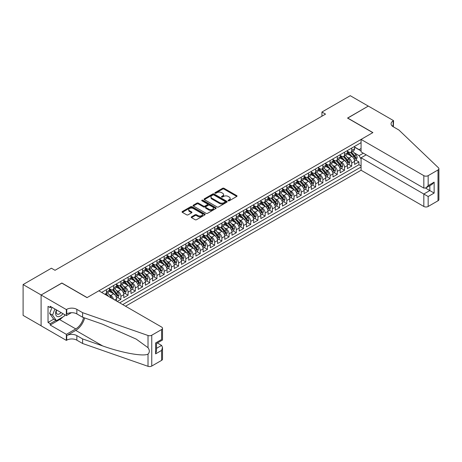 <?xml version="1.0" encoding="UTF-8"?>
<svg xmlns="http://www.w3.org/2000/svg" width="462" height="462" viewBox="0 0 462 462"><rect width="100%" height="100%" fill="white"/><g stroke="black" fill="none" stroke-linecap="round" stroke-linejoin="round"><path stroke-width="0.69" d="M228.245 200.803A0.699 0.404 0 0 0 229.239 200.803L236.758 196.454A0.999 0.578 0 0 0 237.052 196.05A0.999 0.578 0 0 0 236.758 195.64L224.012 188.282A0.999 0.578 0 0 0 222.597 188.282L215.073 192.625A0.699 0.404 0 0 0 214.87 192.908A0.699 0.404 0 0 0 215.073 193.197A0.699 0.404 0 0 0 216.066 193.197L217.042 192.631A3.205 1.848 0 0 1 221.569 192.631L222.632 193.249A3.205 1.848 0 0 1 223.573 194.554A3.205 1.848 0 0 1 222.632 195.865L221.662 196.425A0.699 0.404 0 0 0 221.454 196.714A0.699 0.404 0 0 0 221.662 196.997A0.699 0.404 0 0 0 222.649 196.997L223.625 196.437A3.205 1.848 0 0 1 228.159 196.437L229.221 197.049A3.205 1.848 0 0 1 230.157 198.36A3.205 1.848 0 0 1 229.221 199.665L228.245 200.225A0.699 0.404 0 0 0 228.037 200.514A0.699 0.404 0 0 0 228.245 200.803L228.245 200.225M191.516 216.817A0.999 0.578 0 0 0 191.222 217.221A0.999 0.578 0 0 0 191.516 217.631L195.091 219.698A0.999 0.578 0 0 0 196.506 219.698L204.862 214.87A0.999 0.578 0 0 0 205.157 214.466A0.999 0.578 0 0 0 204.862 214.056L192.117 206.699A0.999 0.578 0 0 0 190.702 206.699L182.346 211.521A0.999 0.578 0 0 0 182.051 211.931A0.999 0.578 0 0 0 182.346 212.341L186.665 214.83A0.999 0.578 0 0 0 188.08 214.83L191.655 212.768A0.999 0.578 0 0 0 191.949 212.358A0.999 0.578 0 0 0 191.655 211.948L189.512 210.712A2.68 1.548 0 0 1 188.727 209.621A2.68 1.548 0 0 1 190.384 208.189A2.68 1.548 0 0 1 193.301 208.524L201.692 213.369A2.68 1.548 0 0 1 202.477 214.466A2.68 1.548 0 0 1 200.826 215.893A2.68 1.548 0 0 1 197.903 215.558L196.506 214.749A0.999 0.578 0 0 0 195.091 214.749L191.516 216.817L191.516 217.631L195.091 215.581L195.091 214.749M61.873 283.125L41.135 294.975L23.1 284.563L23.1 315.384L41.101 325.774M61.873 283.004L87.122 297.58L372.788 132.652L347.539 118.076L368.283 106.098L350.248 95.686L321.933 112.035L321.933 116.199M23.1 284.563L51.415 268.214L55.018 270.299L325.543 114.114L321.933 112.035M217.111 206.982A0.999 0.578 0 0 0 218.526 206.982L226.882 202.16A0.999 0.578 0 0 0 227.177 201.75A0.999 0.578 0 0 0 226.882 201.34L214.137 193.982A0.999 0.578 0 0 0 212.722 193.982L204.366 198.804A0.999 0.578 0 0 0 204.071 199.214A0.999 0.578 0 0 0 204.366 199.624L217.111 206.982M202.2 200.953A0.699 0.404 0 0 1 202.916 201.051L202.916 200.219L215.87 207.698A0.999 0.578 0 0 1 216.164 208.108A0.999 0.578 0 0 1 215.87 208.518L207.519 213.34A0.999 0.578 0 0 1 206.098 213.34L193.353 205.983L193.353 205.163A0.999 0.578 0 0 0 193.064 205.573A0.999 0.578 0 0 0 193.353 205.983M193.353 205.163L196.933 203.101A0.999 0.578 0 0 1 198.348 203.101L203.517 206.081A0.999 0.578 0 0 0 204.932 206.081L207.305 204.712A0.999 0.578 0 0 0 207.6 204.308A0.999 0.578 0 0 0 207.305 203.898L201.923 200.791A0.699 0.404 0 0 1 201.715 200.502A0.699 0.404 0 0 1 202.148 200.127A0.699 0.404 0 0 1 202.916 200.219M117.279 301.455L120.882 299.37L117.602 297.476M116.187 290.286L118.001 291.331A4.083 2.356 60 0 1 120.882 296.333L123.77 294.664L123.77 297.707L128.095 295.206L124.815 293.312M123.4 286.122L125.214 287.168A4.083 2.356 60 0 1 128.095 292.163L130.983 290.5L130.983 293.537L135.314 291.043L132.028 289.143M130.613 281.959L132.427 283.004A4.083 2.356 60 0 1 135.314 287.999L138.196 286.336L138.196 289.374L142.527 286.873L139.241 284.979M137.826 277.789L139.639 278.84A4.083 2.356 60 0 1 142.527 283.835L145.409 282.172L145.409 285.21L149.74 282.709L146.454 280.815M145.045 273.625L146.852 274.671A4.083 2.356 60 0 1 149.74 279.672L152.622 278.003L152.622 281.046L156.953 278.546L153.673 276.651M152.258 269.462L154.065 270.507A4.083 2.356 60 0 1 156.953 275.508L159.84 273.839L159.84 276.882L164.166 274.382L160.886 272.488M159.471 265.298L161.278 266.343A4.083 2.356 60 0 1 164.166 271.338L167.053 269.675L167.053 272.713L171.379 270.218L168.099 268.324M166.684 261.134L168.497 262.179A4.083 2.356 60 0 1 171.379 267.175L174.266 265.511L174.266 268.549L178.592 266.054L175.312 264.154M173.897 256.97L175.71 258.015A4.083 2.356 60 0 1 178.592 263.011L181.479 261.348L181.479 264.385L185.811 261.885L182.525 259.99M181.11 252.801L182.923 253.846A4.083 2.356 60 0 1 185.811 258.847L188.692 257.178L188.692 260.221L193.024 257.721L189.738 255.827M188.323 248.637L190.136 249.682A4.083 2.356 60 0 1 193.024 254.683L195.905 253.014L195.905 256.058L200.237 253.557L196.951 251.663M195.542 244.473L197.349 245.518A4.083 2.356 60 0 1 200.237 250.514L203.118 248.851L203.118 251.888L207.45 249.393L204.169 247.499M202.754 240.309L204.562 241.355A4.083 2.356 60 0 1 207.45 246.35L210.337 244.687L210.337 247.724L214.663 245.23L211.382 243.33M209.967 236.146L211.775 237.191A4.083 2.356 60 0 1 214.663 242.186L217.55 240.523L217.55 243.561L221.875 241.06L218.595 239.166M217.18 231.976L218.994 233.021A4.083 2.356 60 0 1 221.875 238.022L224.763 236.353L224.763 239.397L229.088 236.896L225.808 235.002M224.393 227.812L226.207 228.857A4.083 2.356 60 0 1 229.088 233.859L231.976 232.19L231.976 235.233L236.307 232.733L233.021 230.838M231.606 223.648L233.42 224.694A4.083 2.356 60 0 1 236.307 229.695L239.189 228.026L239.189 231.069L243.52 228.569L240.234 226.675M238.819 219.485L240.633 220.53A4.083 2.356 60 0 1 243.52 225.525L246.402 223.862L246.402 226.9L250.733 224.405L247.453 222.505M246.038 215.321L247.846 216.366A4.083 2.356 60 0 1 250.733 221.362L253.621 219.698L253.621 222.736L257.946 220.235L254.666 218.341M253.251 211.151L255.059 212.202A4.083 2.356 60 0 1 257.946 217.198L260.834 215.529L260.834 218.572L265.159 216.072L261.879 214.177M260.464 206.988L262.277 208.033A4.083 2.356 60 0 1 265.159 213.034L268.047 211.365L268.047 214.408L272.372 211.908L269.092 210.014M267.677 202.824L269.49 203.869A4.083 2.356 60 0 1 272.372 208.87L275.26 207.201L275.26 210.245L279.585 207.744L276.305 205.85M274.89 198.66L276.703 199.705A4.083 2.356 60 0 1 279.585 204.701L282.473 203.037L282.473 206.075L286.804 203.58L283.518 201.686M282.103 194.496L283.916 195.542A4.083 2.356 60 0 1 286.804 200.537L289.686 198.874L289.686 201.911L294.017 199.411L290.731 197.517M289.316 190.327L291.129 191.378A4.083 2.356 60 0 1 294.017 196.373L296.899 194.71L296.899 197.748L301.23 195.247L297.95 193.353M296.535 186.163L298.342 187.208A4.083 2.356 60 0 1 301.23 192.209L304.117 190.54L304.117 193.584L308.443 191.083L305.163 189.189M303.748 181.999L305.555 183.044A4.083 2.356 60 0 1 308.443 188.046L311.33 186.377L311.33 189.42L315.656 186.919L312.376 185.025M310.961 177.835L312.774 178.881A4.083 2.356 60 0 1 315.656 183.876L318.543 182.213L318.543 185.25L322.869 182.756L319.589 180.861M318.174 173.672L319.987 174.717A4.083 2.356 60 0 1 322.869 179.712L325.756 178.049L325.756 181.087L330.087 178.592L326.801 176.692M325.387 169.508L327.2 170.553A4.083 2.356 60 0 1 330.087 175.548L332.969 173.885L332.969 176.923L337.3 174.422L334.014 172.528M332.6 165.338L334.413 166.384A4.083 2.356 60 0 1 337.3 171.385L340.182 169.716L340.182 172.759L344.513 170.259L341.227 168.364M339.818 161.174L341.626 162.22A4.083 2.356 60 0 1 344.513 167.221L347.395 165.552L347.395 168.595L351.726 166.095L351.726 163.051A4.083 2.356 -120 0 0 348.839 158.056L347.031 157.011M348.446 164.201L351.726 166.095M116.557 301.033L116.557 298.827A4.083 2.356 -120 0 0 113.669 293.832L109.211 291.256M113.502 299.272A4.083 2.356 60 0 0 110.782 295.495L108.974 294.45M123.77 294.664A4.083 2.356 -120 0 0 120.882 289.668L116.424 287.093M130.983 290.5A4.083 2.356 -120 0 0 128.095 285.499L123.637 282.923M138.196 286.336A4.083 2.356 -120 0 0 135.314 281.335L130.85 278.759M145.409 282.172A4.083 2.356 -120 0 0 142.527 277.171L138.063 274.595M152.622 278.003A4.083 2.356 -120 0 0 149.74 273.007L145.276 270.432M159.84 273.839A4.083 2.356 -120 0 0 156.953 268.844L152.489 266.268M167.053 269.675A4.083 2.356 -120 0 0 164.166 264.674L159.708 262.098M174.266 265.511A4.083 2.356 -120 0 0 171.379 260.51L166.921 257.935M181.479 261.348A4.083 2.356 -120 0 0 178.592 256.346L174.134 253.771M188.692 257.178A4.083 2.356 -120 0 0 185.811 252.183L181.347 249.607M195.905 253.014A4.083 2.356 -120 0 0 193.024 248.019L188.56 245.443M203.118 248.851A4.083 2.356 -120 0 0 200.237 243.855L195.773 241.28M210.337 244.687A4.083 2.356 -120 0 0 207.45 239.686L202.985 237.11M217.55 240.523A4.083 2.356 -120 0 0 214.663 235.522L210.204 232.946M224.763 236.353A4.083 2.356 -120 0 0 221.875 231.358L217.417 228.782M231.976 232.19A4.083 2.356 -120 0 0 229.088 227.194L224.63 224.619M239.189 228.026A4.083 2.356 -120 0 0 236.307 223.03L231.843 220.455M246.402 223.862A4.083 2.356 -120 0 0 243.52 218.861L239.056 216.285M253.621 219.698A4.083 2.356 -120 0 0 250.733 214.697L246.269 212.122M260.834 215.529A4.083 2.356 -120 0 0 257.946 210.533L253.488 207.958M268.047 211.365A4.083 2.356 -120 0 0 265.159 206.37L260.701 203.794M275.26 207.201A4.083 2.356 -120 0 0 272.372 202.206L267.914 199.63M282.473 203.037A4.083 2.356 -120 0 0 279.585 198.036L275.127 195.461M289.686 198.874A4.083 2.356 -120 0 0 286.804 193.873L282.34 191.297M296.899 194.71A4.083 2.356 -120 0 0 294.017 189.709L289.553 187.133M304.117 190.54A4.083 2.356 -120 0 0 301.23 185.545L296.766 182.969M311.33 186.377A4.083 2.356 -120 0 0 308.443 181.381L303.984 178.806M318.543 182.213A4.083 2.356 -120 0 0 315.656 177.217L311.197 174.642M325.756 178.049A4.083 2.356 -120 0 0 322.869 173.048L318.41 170.472M332.969 173.885A4.083 2.356 -120 0 0 330.087 168.884L325.623 166.308M340.182 169.716A4.083 2.356 -120 0 0 337.3 164.72L332.836 162.145M347.395 165.552A4.083 2.356 -120 0 0 344.513 160.557L340.049 157.981M125.537 306.219L361.07 170.241L423.827 206.474L423.827 194.023L429.816 190.563L429.816 185.684M122.725 304.597L361.07 166.99M361.07 142.666L101.657 292.434M109.344 288.669L110.782 289.501A4.083 2.356 60 0 0 112.826 289.703L115.708 288.034A4.083 2.356 -120 0 0 116.557 286.169L116.557 283.835M116.557 284.5L118.001 285.337A4.083 2.356 60 0 0 120.039 285.539L122.927 283.87A4.083 2.356 -120 0 0 123.77 282.005L123.77 279.672M123.77 280.336L125.214 281.167A4.083 2.356 60 0 0 127.252 281.37L130.14 279.706A4.083 2.356 -120 0 0 130.983 277.835L130.983 275.508M130.983 276.172L132.427 277.004A4.083 2.356 60 0 0 134.465 277.206L137.353 275.543A4.083 2.356 -120 0 0 138.196 273.671L138.196 271.338M138.196 272.008L139.639 272.84A4.083 2.356 60 0 0 141.678 273.042L144.566 271.379A4.083 2.356 -120 0 0 145.409 269.508L145.409 267.175M145.409 267.845L146.852 268.676A4.083 2.356 60 0 0 148.891 268.878L151.779 267.209A4.083 2.356 -120 0 0 152.622 265.344L152.622 263.011M152.622 263.675L154.065 264.512A4.083 2.356 60 0 0 156.11 264.714L158.992 263.045A4.083 2.356 -120 0 0 159.84 261.18L159.84 258.847M159.84 259.511L161.278 260.343A4.083 2.356 60 0 0 163.323 260.545L166.205 258.882A4.083 2.356 -120 0 0 167.053 257.011L167.053 254.683M167.053 255.347L168.497 256.179A4.083 2.356 60 0 0 170.536 256.381L173.423 254.718A4.083 2.356 -120 0 0 174.266 252.847L174.266 250.514M174.266 251.184L175.71 252.015A4.083 2.356 60 0 0 177.749 252.217L180.636 250.554A4.083 2.356 -120 0 0 181.479 248.683L181.479 246.35M181.479 247.02L182.923 247.851A4.083 2.356 60 0 0 184.962 248.054L187.849 246.385A4.083 2.356 -120 0 0 188.692 244.519L188.692 242.186M188.692 242.85L190.136 243.688A4.083 2.356 60 0 0 192.175 243.89L195.062 242.221A4.083 2.356 -120 0 0 195.905 240.356L195.905 238.022M195.905 238.687L197.349 239.524A4.083 2.356 60 0 0 199.388 239.72L202.275 238.057A4.083 2.356 -120 0 0 203.118 236.192L203.118 233.859M203.118 234.523L204.562 235.354A4.083 2.356 60 0 0 206.606 235.556L209.488 233.893A4.083 2.356 -120 0 0 210.337 232.022L210.337 229.689M210.337 230.359L211.775 231.191A4.083 2.356 60 0 0 213.819 231.393L216.701 229.73A4.083 2.356 -120 0 0 217.55 227.858L217.55 225.525M217.55 226.195L218.994 227.027A4.083 2.356 60 0 0 221.032 227.229L223.92 225.56A4.083 2.356 -120 0 0 224.763 223.695L224.763 221.362M224.763 222.031L226.207 222.863A4.083 2.356 60 0 0 228.245 223.065L231.133 221.396A4.083 2.356 -120 0 0 231.976 219.531L231.976 217.198M231.976 217.862L233.42 218.699A4.083 2.356 60 0 0 235.458 218.901L238.346 217.232A4.083 2.356 -120 0 0 239.189 215.367L239.189 213.034M239.189 213.698L240.633 214.53A4.083 2.356 60 0 0 242.671 214.732L245.559 213.069A4.083 2.356 -120 0 0 246.402 211.198L246.402 208.87M246.402 209.534L247.846 210.366A4.083 2.356 60 0 0 249.89 210.568L252.772 208.905A4.083 2.356 -120 0 0 253.621 207.034L253.621 204.701M253.621 205.371L255.059 206.202A4.083 2.356 60 0 0 257.103 206.404L259.985 204.741A4.083 2.356 -120 0 0 260.834 202.87L260.834 200.537M260.834 201.207L262.277 202.038A4.083 2.356 60 0 0 264.316 202.24L267.198 200.572A4.083 2.356 -120 0 0 268.047 198.706L268.047 196.373M268.047 197.037L269.49 197.875A4.083 2.356 60 0 0 271.529 198.077L274.416 196.408A4.083 2.356 -120 0 0 275.26 194.542L275.26 192.209M275.26 192.873L276.703 193.705A4.083 2.356 60 0 0 278.742 193.907L281.629 192.244A4.083 2.356 -120 0 0 282.473 190.373L282.473 188.046M282.473 188.71L283.916 189.541A4.083 2.356 60 0 0 285.955 189.743L288.842 188.08A4.083 2.356 -120 0 0 289.686 186.209L289.686 183.876M289.686 184.546L291.129 185.377A4.083 2.356 60 0 0 293.168 185.58L296.055 183.916A4.083 2.356 -120 0 0 296.899 182.045L296.899 179.712M296.899 180.382L298.342 181.214A4.083 2.356 60 0 0 300.387 181.416L303.268 179.747A4.083 2.356 -120 0 0 304.117 177.882L304.117 175.548M304.117 176.213L305.555 177.05A4.083 2.356 60 0 0 307.6 177.252L310.481 175.583A4.083 2.356 -120 0 0 311.33 173.718L311.33 171.385M311.33 172.049L312.774 172.88A4.083 2.356 60 0 0 314.813 173.083L317.7 171.419A4.083 2.356 -120 0 0 318.543 169.554L318.543 167.221M318.543 167.885L319.987 168.717A4.083 2.356 60 0 0 322.026 168.919L324.913 167.256A4.083 2.356 -120 0 0 325.756 165.384L325.756 163.051M325.756 163.721L327.2 164.553A4.083 2.356 60 0 0 329.239 164.755L332.126 163.092A4.083 2.356 -120 0 0 332.969 161.221L332.969 158.888M332.969 159.557L334.413 160.389A4.083 2.356 60 0 0 336.452 160.591L339.339 158.922A4.083 2.356 -120 0 0 340.182 157.057L340.182 154.724M340.182 155.388L341.626 156.225A4.083 2.356 60 0 0 343.664 156.427L346.552 154.758A4.083 2.356 -120 0 0 347.395 152.893L347.395 150.56M119.693 302.847L358.939 164.72L358.939 161.931L354.614 164.426L354.614 161.388A4.083 2.356 -120 0 0 351.726 156.393L347.262 153.817M347.395 151.224L348.839 152.062A4.083 2.356 -120 0 0 350.883 152.264A4.083 2.356 -120 0 0 351.726 150.393L351.726 148.059M350.883 152.264L353.765 150.595A4.083 2.356 -120 0 0 354.614 148.729L354.614 146.396M102.125 292.706L102.125 292.163M106.456 289.668L106.456 291.996A4.083 2.356 60 0 1 105.613 293.867A4.083 2.356 60 0 1 104.354 293.994M105.613 293.867L108.495 292.198A4.083 2.356 -120 0 0 109.344 290.332L109.344 287.999M113.669 285.499L113.669 287.832A4.083 2.356 60 0 1 112.826 289.703M120.882 281.335L120.882 283.668A4.083 2.356 60 0 1 120.039 285.539M128.095 277.171L128.095 279.504A4.083 2.356 60 0 1 127.252 281.37M135.314 273.007L135.314 275.34A4.083 2.356 60 0 1 134.465 277.206M142.527 268.844L142.527 271.177A4.083 2.356 60 0 1 141.678 273.042M149.74 264.674L149.74 267.007A4.083 2.356 60 0 1 148.891 268.878M156.953 260.51L156.953 262.843A4.083 2.356 60 0 1 156.11 264.714M164.166 256.346L164.166 258.68A4.083 2.356 60 0 1 163.323 260.545M171.379 252.183L171.379 254.516A4.083 2.356 60 0 1 170.536 256.381M178.592 248.019L178.592 250.352A4.083 2.356 60 0 1 177.749 252.217M185.811 243.855L185.811 246.182A4.083 2.356 60 0 1 184.962 248.054M193.024 239.686L193.024 242.019A4.083 2.356 60 0 1 192.175 243.89M200.237 235.522L200.237 237.855A4.083 2.356 60 0 1 199.388 239.72M207.45 231.358L207.45 233.691A4.083 2.356 60 0 1 206.606 235.556M214.663 227.194L214.663 229.527A4.083 2.356 60 0 1 213.819 231.393M221.875 223.03L221.875 225.358A4.083 2.356 60 0 1 221.032 227.229M229.088 218.861L229.088 221.194A4.083 2.356 60 0 1 228.245 223.065M236.307 214.697L236.307 217.03A4.083 2.356 60 0 1 235.458 218.901M243.52 210.533L243.52 212.867A4.083 2.356 60 0 1 242.671 214.732M250.733 206.37L250.733 208.703A4.083 2.356 60 0 1 249.89 210.568M257.946 202.206L257.946 204.539A4.083 2.356 60 0 1 257.103 206.404M265.159 198.036L265.159 200.369A4.083 2.356 60 0 1 264.316 202.24M272.372 193.873L272.372 196.206A4.083 2.356 60 0 1 271.529 198.077M279.585 189.709L279.585 192.042A4.083 2.356 60 0 1 278.742 193.907M286.804 185.545L286.804 187.878A4.083 2.356 60 0 1 285.955 189.743M294.017 181.381L294.017 183.714A4.083 2.356 60 0 1 293.168 185.58M301.23 177.212L301.23 179.545A4.083 2.356 60 0 1 300.387 181.416M308.443 173.048L308.443 175.381A4.083 2.356 60 0 1 307.6 177.252M315.656 168.884L315.656 171.217A4.083 2.356 60 0 1 314.813 173.083M322.869 164.72L322.869 167.053A4.083 2.356 60 0 1 322.026 168.919M330.087 160.557L330.087 162.89A4.083 2.356 60 0 1 329.239 164.755M337.3 156.393L337.3 158.72A4.083 2.356 60 0 1 336.452 160.591M344.513 152.223L344.513 154.556A4.083 2.356 60 0 1 343.664 156.427M344.513 167.221L344.513 170.259M337.3 171.385L337.3 174.422M330.087 175.548L330.087 178.592M322.869 179.712L322.869 182.756M315.656 183.876L315.656 186.919M308.443 188.046L308.443 191.083M301.23 192.209L301.23 195.247M294.017 196.373L294.017 199.411M286.804 200.537L286.804 203.58M279.585 204.701L279.585 207.744M272.372 208.87L272.372 211.908M265.159 213.034L265.159 216.072M257.946 217.198L257.946 220.235M250.733 221.362L250.733 224.405M243.52 225.525L243.52 228.569M236.307 229.695L236.307 232.733M229.088 233.859L229.088 236.896M221.875 238.022L221.875 241.06M214.663 242.186L214.663 245.23M207.45 246.35L207.45 249.393M200.237 250.514L200.237 253.557M193.024 254.683L193.024 257.721M185.811 258.847L185.811 261.885M178.592 263.011L178.592 266.054M171.379 267.175L171.379 270.218M164.166 271.338L164.166 274.382M156.953 275.508L156.953 278.546M149.74 279.672L149.74 282.709M142.527 283.835L142.527 286.873M135.314 287.999L135.314 291.043M128.095 292.163L128.095 295.206M120.882 296.333L120.882 299.37M361.07 159.078L359.084 155.642L354.244 152.847M359.084 155.642L363.34 153.182M354.614 147.228L361.07 150.953M354.614 147.06L359.084 149.642L361.07 148.498M355.659 160.037L358.939 161.931M358.939 164.72L361.07 165.95M228.528 200.901L229.221 200.496A3.205 1.848 0 0 0 230.157 199.191L230.157 198.36M223.573 194.554L223.573 195.386A3.205 1.848 0 0 1 222.632 196.697L221.939 197.095M236.758 195.64L236.758 196.454L224.012 189.114A0.999 0.578 0 0 0 222.597 189.114L215.356 193.295M226.882 201.34L226.882 202.16L214.137 194.814A0.999 0.578 0 0 0 212.722 194.814L204.377 199.63M225.11 202.038A0.699 0.404 0 0 0 225.317 201.75A0.699 0.404 0 0 0 225.11 201.467L213.923 195.004A0.699 0.404 0 0 0 212.936 195.004L211.908 195.599A3.205 1.848 0 0 0 210.967 196.904A3.205 1.848 0 0 0 211.908 198.215L219.554 202.627A3.205 1.848 0 0 0 224.087 202.627L225.11 202.038L225.11 202.87A0.699 0.404 0 0 0 225.317 202.581L225.317 201.75M210.967 196.904L210.967 197.736A3.205 1.848 0 0 0 211.908 199.047L211.908 198.215M225.11 202.87L224.087 203.465A3.205 1.848 0 0 1 219.554 203.465L211.908 199.047M193.37 205.988L196.933 203.933L196.933 203.101M207.6 204.308L207.6 205.14A0.999 0.578 0 0 1 207.305 205.55L204.932 206.918A0.999 0.578 0 0 1 203.517 206.918L198.348 203.933A0.999 0.578 0 0 0 196.933 203.933M202.916 201.051L215.858 208.524M208.882 209.182A2.68 1.548 0 0 0 211.798 209.517A2.68 1.548 0 0 0 213.45 208.085A2.68 1.548 0 0 0 212.67 206.993L209.713 205.284A0.999 0.578 0 0 0 208.293 205.284L205.925 206.658A0.999 0.578 0 0 0 205.63 207.063A0.999 0.578 0 0 0 205.925 207.473L208.882 209.182L208.882 210.014A2.68 1.548 0 0 0 211.798 210.349A2.68 1.548 0 0 0 213.45 208.922L213.45 208.085M205.63 207.063L205.63 207.9A0.999 0.578 0 0 0 205.925 208.304L205.925 207.473M208.882 210.014L205.925 208.304M202.477 214.466L202.477 215.298A2.68 1.548 0 0 1 200.826 216.724A2.68 1.548 0 0 1 197.903 216.389L196.506 215.581A0.999 0.578 0 0 0 195.091 215.581M188.727 209.621L188.727 210.453A2.68 1.548 0 0 0 189.512 211.544L189.512 210.712M191.655 211.948L191.655 212.768L189.512 211.544M204.845 214.882L192.117 207.53A0.999 0.578 0 0 0 190.702 207.53L182.357 212.347L182.346 211.521M354.55 160.672L356.416 159.598L357.138 157.513A2.703 1.559 -120 0 0 356.081 154.978L352.789 151.161M352.125 156.653L348.221 152.131A7.802 4.505 -120 0 0 347.395 151.27M349.982 155.382L347.799 152.853A6.48 3.742 -120 0 0 347.395 152.42M350.514 152.408L353.846 156.266A2.703 1.559 60 0 1 354.81 158.131C355.214 158.674 355.503 158.506 355.676 157.629A2.703 1.559 -120 0 0 354.712 155.769L351.415 151.952M350.71 152.345L354.29 156.491A1.374 0.797 60 0 1 354.637 157.028L355.676 157.629M354.81 158.131L355.007 158.449M56.422 309.881A6.63 3.829 120 0 0 57.981 316.678A6.63 3.829 120 0 0 62.924 313.64M56.647 310.014A4.539 2.622 120 0 0 57.201 314.073A4.539 2.622 120 0 0 57.866 314.281A4.539 2.622 120 0 0 60.996 312.526M64.784 314.714L64.218 316.175L56.428 320.674L53.546 319.005L49.648 313.467L52.027 307.346M56.428 320.674L52.535 315.13L54.909 309.009M49.648 313.467L52.535 315.13M366.193 154.828L361.07 157.785L428.159 196.517L428.159 206.474L438.005 200.785L438.005 169.97A3.061 1.767 0 0 0 438.9 168.717A3.061 1.767 0 0 0 438.461 167.804L398.943 130.047L393.168 126.715A7.144 4.123 180 0 1 391.077 123.799A7.144 4.123 180 0 1 393.168 120.882L393.566 120.657L368.318 106.081L347.649 118.133M361.07 157.785L361.07 170.241M347.649 118.012L372.898 132.588L361.07 139.42L423.827 175.652A3.061 1.767 0 0 0 428.159 175.652L438.005 169.97M393.566 120.657L393.353 126.819M361.07 139.42L361.07 151.871L423.827 188.103L423.827 175.652M438.9 168.717L438.9 199.538A3.061 1.767 180 0 1 438.005 200.785M428.159 206.474A3.061 1.767 180 0 1 423.827 206.474M392.267 126.08A7.144 4.123 180 0 1 393.168 125.445L393.168 120.882M425.56 188.103L434.141 193.064L428.159 196.517M428.159 175.652L428.159 185.608L425.993 187.89L423.827 188.103M428.159 185.608L434.141 182.149L431.982 184.436L425.993 187.89M98.845 290.812L161.608 327.044A3.061 1.767 -0 0 1 162.503 328.297A3.061 1.767 -0 0 1 161.608 329.545L151.761 335.227L151.761 366.048A3.061 1.767 180 0 1 148.013 366.314L82.611 343.497L76.842 340.165A7.144 4.123 -0 0 0 66.742 340.165L66.349 340.396L41.101 325.82L41.101 294.999L61.764 283.067L87.012 297.644L98.845 290.812M82.611 343.497L82.611 338.935L102.668 345.934C121.835 352.841 143.243 356.71 148.013 354.123C149.752 352.344 149.752 350.196 148.013 347.678L136.244 339.125L102.668 324.232L82.611 317.238L76.842 313.906A7.144 4.123 -0 0 0 66.742 313.906L66.742 309.344L66.349 309.575L41.101 294.999M82.611 317.238L82.611 312.676L76.842 309.344A7.144 4.123 -0 0 0 66.742 309.344M102.668 345.934L75.762 330.399L66.742 335.603A7.144 4.123 -0 0 1 76.842 335.603L82.611 338.935M161.608 360.366L161.608 350.41L162.503 347.395L162.503 359.113A3.061 1.767 180 0 1 161.608 360.366L151.761 366.048M148.013 347.678L148.013 335.493L82.611 312.676M62.78 317.007A11.475 6.624 -60 0 1 59.604 319.589L50.191 325.029L50.191 323.695L55.925 320.38M51.34 306.953L50.191 307.617L48.025 306.37L48.025 322.441L50.191 323.695M50.191 307.617L50.191 306.283L66.349 315.615L66.349 309.575M66.349 340.396L66.349 334.355L75.762 328.921A11.475 6.624 120 0 0 83.576 317.573M50.191 325.029L66.349 334.355M157.38 342.971L161.608 345.414L162.503 347.395M75.762 330.399A13.288 7.669 120 0 0 84.644 317.948M71.385 312.705L66.349 315.615M148.013 335.493A3.061 1.767 -0 0 0 151.761 335.227M48.025 322.441L53.759 319.132M161.608 350.41L155.619 353.869L156.514 350.849L156.514 343.474L162.503 340.015L162.503 328.297M155.619 353.869L155.619 342.954C156.785 343.63 156.785 343.63 155.619 342.954L161.608 339.501C162.774 340.171 162.774 340.171 161.608 339.501L161.608 329.545M347.337 164.836L349.203 163.762L349.925 161.677A2.703 1.559 -120 0 0 348.868 159.142L345.576 155.324M344.912 160.816L341.002 156.295A7.802 4.505 -120 0 0 340.182 155.434M342.769 159.552L340.581 157.016A6.48 3.742 -120 0 0 340.182 156.583M343.301 156.572L346.633 160.43A2.703 1.559 60 0 1 347.597 162.295C348.002 162.838 348.29 162.67 348.464 161.792A2.703 1.559 -120 0 0 347.499 159.933L344.202 156.116M343.497 156.508L347.077 160.655A1.374 0.797 60 0 1 347.424 161.198L348.464 161.792M347.597 162.295L347.794 162.612M340.124 169.005L341.99 167.925L342.706 165.846A2.703 1.559 -120 0 0 341.655 163.305L338.357 159.488M337.699 164.986L333.789 160.458A7.802 4.505 -120 0 0 332.969 159.598M335.556 163.715L333.368 161.18A6.48 3.742 -120 0 0 332.969 160.747M336.088 160.736L339.42 164.599A2.703 1.559 60 0 1 340.384 166.459C340.789 167.001 341.077 166.834 341.251 165.962A2.703 1.559 -120 0 0 340.286 164.097L336.989 160.279M336.284 160.672L339.865 164.824A1.374 0.797 60 0 1 340.211 165.361L341.251 165.962M340.384 166.459L340.581 166.782M332.911 173.169L334.771 172.089L335.493 170.01A2.703 1.559 -120 0 0 334.442 167.469L331.144 163.652M330.486 169.15L326.576 164.622A7.802 4.505 -120 0 0 325.756 163.767M328.343 167.879L326.155 165.35A6.48 3.742 -120 0 0 325.756 164.911M328.869 164.899L332.207 168.763A2.703 1.559 60 0 1 333.171 170.622C333.576 171.165 333.864 171.004 334.038 170.126A2.703 1.559 -120 0 0 333.073 168.26L329.776 164.449M329.065 164.842L332.652 168.988A1.374 0.797 60 0 1 332.998 169.525L334.038 170.126M333.171 170.622L333.368 170.946M325.698 177.333L327.558 176.259L328.28 174.174A2.703 1.559 -120 0 0 327.229 171.633L323.931 167.822M323.273 173.314L319.363 168.786A7.802 4.505 -120 0 0 318.543 167.931M321.13 172.043L318.942 169.514A6.48 3.742 -120 0 0 318.543 169.075M321.656 169.069L324.994 172.927A2.703 1.559 60 0 1 325.958 174.792C326.363 175.335 326.651 175.167 326.819 174.29A2.703 1.559 -120 0 0 325.86 172.43L322.563 168.613M321.852 169.005L325.439 173.152A1.374 0.797 60 0 1 325.785 173.689L326.819 174.29M325.958 174.792L326.155 175.11M318.48 181.497L320.345 180.423L321.067 178.338A2.703 1.559 -120 0 0 320.016 175.803L316.718 171.985M316.06 177.477L312.15 172.955A7.802 4.505 -120 0 0 311.33 172.095M313.912 176.207L311.729 173.677A6.48 3.742 -120 0 0 311.33 173.244M314.443 173.233L317.775 177.09A2.703 1.559 60 0 1 318.74 178.956C319.15 179.499 319.438 179.331 319.606 178.453A2.703 1.559 -120 0 0 318.641 176.594L315.35 172.776M314.639 173.169L318.22 177.316A1.374 0.797 60 0 1 318.572 177.853L319.606 178.453M318.74 178.956L318.936 179.273M311.267 185.66L313.132 184.586L313.854 182.502A2.703 1.559 -120 0 0 312.803 179.966L309.505 176.149M308.841 181.641L304.937 177.119A7.802 4.505 -120 0 0 304.117 176.259M306.699 180.371L304.516 177.841A6.48 3.742 -120 0 0 304.117 177.408M307.23 177.396L310.562 181.254A2.703 1.559 60 0 1 311.527 183.119C311.937 183.662 312.225 183.495 312.393 182.617A2.703 1.559 -120 0 0 311.428 180.757L308.131 176.94M307.426 177.333L311.007 181.479A1.374 0.797 60 0 1 311.353 182.022L312.393 182.617M311.527 183.119L311.723 183.437M304.054 189.83L305.919 188.75L306.641 186.671A2.703 1.559 -120 0 0 305.584 184.13L302.292 180.313M301.628 185.811L297.719 181.283A7.802 4.505 -120 0 0 296.899 180.423M299.486 184.54L297.303 182.005A6.48 3.742 -120 0 0 296.899 181.572M300.017 181.56L303.349 185.424A2.703 1.559 60 0 1 304.314 187.283C304.718 187.826 305.007 187.659 305.18 186.787A2.703 1.559 -120 0 0 304.215 184.921L300.918 181.104M300.213 181.497L303.794 185.649A1.374 0.797 60 0 1 304.14 186.186L305.18 186.787M304.314 187.283L304.51 187.607M296.841 193.994L298.706 192.914L299.428 190.835A2.703 1.559 -120 0 0 298.371 188.294L295.079 184.477M294.415 189.974L290.506 185.447A7.802 4.505 -120 0 0 289.686 184.592M292.273 188.704L290.084 186.174A6.48 3.742 -120 0 0 289.686 185.736M292.804 185.724L296.136 189.587A2.703 1.559 60 0 1 297.101 191.447C297.505 191.99 297.794 191.828 297.967 190.95A2.703 1.559 -120 0 0 297.002 189.085L293.705 185.268M293 185.666L296.581 189.813A1.374 0.797 60 0 1 296.927 190.35L297.967 190.95M297.101 191.447L297.297 191.77M289.628 198.158L291.493 197.083L292.209 194.999A2.703 1.559 -120 0 0 291.158 192.458L287.861 188.646M287.202 194.138L283.293 189.611A7.802 4.505 -120 0 0 282.473 188.756M285.06 192.868L282.871 190.338A6.48 3.742 -120 0 0 282.473 189.899M285.591 189.894L288.923 193.751A2.703 1.559 60 0 1 289.888 195.611C290.292 196.159 290.581 195.992 290.754 195.114A2.703 1.559 -120 0 0 289.79 193.249L286.492 189.437M285.787 189.83L289.368 193.976A1.374 0.797 60 0 1 289.714 194.514L290.754 195.114M289.888 195.611L290.084 195.934M282.415 202.321L284.274 201.247L284.996 199.162A2.703 1.559 -120 0 0 283.945 196.627L280.648 192.81M279.989 198.302L276.08 193.774A7.802 4.505 -120 0 0 275.26 192.92M277.847 197.031L275.658 194.502A6.48 3.742 -120 0 0 275.26 194.069M278.372 194.057L281.71 197.915A2.703 1.559 60 0 1 282.675 199.78C283.079 200.323 283.368 200.156 283.541 199.278A2.703 1.559 -120 0 0 282.577 197.418L279.279 193.601M278.569 193.994L282.155 198.14A1.374 0.797 60 0 1 282.501 198.677L283.541 199.278M282.675 199.78L282.871 200.098M275.196 206.485L277.061 205.411L277.783 203.326A2.703 1.559 -120 0 0 276.732 200.791L273.435 196.974M272.776 202.466L268.867 197.944A7.802 4.505 -120 0 0 268.047 197.083M270.634 201.195L268.445 198.666A6.48 3.742 -120 0 0 268.047 198.233M271.159 198.221L274.497 202.079A2.703 1.559 60 0 1 275.462 203.944C275.866 204.487 276.155 204.32 276.322 203.442A2.703 1.559 -120 0 0 275.358 201.582L272.066 197.765M271.356 198.158L274.942 202.304A1.374 0.797 60 0 1 275.288 202.847L276.322 203.442M275.462 203.944L275.658 204.262M267.983 210.655L269.848 209.575L270.57 207.496A2.703 1.559 -120 0 0 269.519 204.955L266.222 201.137M265.563 206.635L261.654 202.108A7.802 4.505 -120 0 0 260.834 201.247M263.415 205.365L261.232 202.83A6.48 3.742 -120 0 0 260.834 202.396M263.946 202.385L267.279 206.248A2.703 1.559 60 0 1 268.243 208.108C268.653 208.651 268.942 208.483 269.109 207.611A2.703 1.559 -120 0 0 268.145 205.746L264.853 201.929M264.143 202.321L267.723 206.468A1.374 0.797 60 0 1 268.075 207.011L269.109 207.611M268.243 208.108L268.439 208.431M260.77 214.818L262.635 213.739L263.357 211.66A2.703 1.559 -120 0 0 262.306 209.119L259.009 205.301M258.345 210.799L254.441 206.271A7.802 4.505 -120 0 0 253.621 205.411M256.202 209.529L254.019 206.993A6.48 3.742 -120 0 0 253.621 206.56M256.733 206.549L260.066 210.412A2.703 1.559 60 0 1 261.03 212.272C261.44 212.815 261.729 212.653 261.896 211.775A2.703 1.559 -120 0 0 260.932 209.91L257.634 206.092M256.93 206.485L260.51 210.637A1.374 0.797 60 0 1 260.857 211.174L261.896 211.775M261.03 212.272L261.226 212.595M253.557 218.982L255.422 217.908L256.144 215.823A2.703 1.559 -120 0 0 255.088 213.282L251.796 209.471M251.132 214.963L247.222 210.435A7.802 4.505 -120 0 0 246.402 209.581M248.989 213.692L246.8 211.163A6.48 3.742 -120 0 0 246.402 210.724M249.52 210.718L252.853 214.576A2.703 1.559 60 0 1 253.817 216.435C254.221 216.984 254.51 216.817 254.683 215.939A2.703 1.559 -120 0 0 253.719 214.073L250.421 210.262M249.717 210.655L253.297 214.801A1.374 0.797 60 0 1 253.644 215.338L254.683 215.939M253.817 216.435L254.013 216.759M246.344 223.146L248.21 222.072L248.931 219.987A2.703 1.559 -120 0 0 247.875 217.452L244.583 213.635M243.919 219.127L240.009 214.599A7.802 4.505 -120 0 0 239.189 213.744M241.776 217.856L239.587 215.327A6.48 3.742 -120 0 0 239.189 214.888M242.307 214.882L245.64 218.74A2.703 1.559 60 0 1 246.604 220.605C247.008 221.148 247.297 220.98 247.47 220.103A2.703 1.559 -120 0 0 246.506 218.243L243.208 214.426M242.504 214.818L246.084 218.965A1.374 0.797 60 0 1 246.431 219.502L247.47 220.103M246.604 220.605L246.8 220.923M239.131 227.31L240.997 226.236L241.713 224.151A2.703 1.559 -120 0 0 240.662 221.616L237.364 217.798M236.706 223.29L232.796 218.769A7.802 4.505 -120 0 0 231.976 217.908M234.563 222.02L232.374 219.49A6.48 3.742 -120 0 0 231.976 219.057M235.094 219.046L238.427 222.903A2.703 1.559 60 0 1 239.391 224.769C239.795 225.312 240.084 225.144 240.257 224.266A2.703 1.559 -120 0 0 239.293 222.407L235.995 218.59M235.291 218.982L238.871 223.129A1.374 0.797 60 0 1 239.218 223.666L240.257 224.266M239.391 224.769L239.587 225.086M231.918 231.474L233.778 230.399L234.5 228.315A2.703 1.559 -120 0 0 233.449 225.779L230.151 221.962M229.493 227.454L225.583 222.932A7.802 4.505 -120 0 0 224.763 222.072M227.35 226.189L225.161 223.654A6.48 3.742 -120 0 0 224.763 223.221M227.876 223.21L231.214 227.073A2.703 1.559 60 0 1 232.178 228.933C232.582 229.475 232.871 229.308 233.044 228.43A2.703 1.559 -120 0 0 232.08 226.571L228.782 222.753M228.072 223.146L231.658 227.292A1.374 0.797 60 0 1 232.005 227.835L233.044 228.43M232.178 228.933L232.374 229.25M224.699 235.643L226.565 234.563L227.287 232.484A2.703 1.559 -120 0 0 226.236 229.943L222.938 226.126M222.28 231.624L218.37 227.096A7.802 4.505 -120 0 0 217.55 226.236M220.131 230.353L217.948 227.818A6.48 3.742 -120 0 0 217.55 227.385M220.663 227.373L224.001 231.237A2.703 1.559 60 0 1 224.959 233.096C225.369 233.639 225.658 233.472 225.826 232.6A2.703 1.559 -120 0 0 224.861 230.734L221.569 226.917M220.859 227.31L224.445 231.462A1.374 0.797 60 0 1 224.792 231.999L225.826 232.6M224.959 233.096L225.161 233.42M217.487 239.807L219.352 238.733L220.074 236.648A2.703 1.559 -120 0 0 219.023 234.107L215.725 230.295M215.067 235.787L211.157 231.26A7.802 4.505 -120 0 0 210.337 230.405M212.918 234.517L210.736 231.988A6.48 3.742 -120 0 0 210.337 231.549M213.45 231.543L216.782 235.401A2.703 1.559 60 0 1 217.746 237.26C218.156 237.809 218.445 237.641 218.613 236.763A2.703 1.559 -120 0 0 217.648 234.898L214.356 231.087M213.646 231.479L217.227 235.626A1.374 0.797 60 0 1 217.573 236.163L218.613 236.763M217.746 237.26L217.943 237.583M210.274 243.971L212.139 242.897L212.861 240.812A2.703 1.559 -120 0 0 211.804 238.277L208.512 234.459M207.848 239.951L203.944 235.424A7.802 4.505 -120 0 0 203.118 234.569M205.706 238.681L203.523 236.151A6.48 3.742 -120 0 0 203.118 235.712M206.237 235.707L209.569 239.564A2.703 1.559 60 0 1 210.533 241.43C210.943 241.972 211.226 241.805 211.4 240.927A2.703 1.559 -120 0 0 210.435 239.068L207.138 235.25M206.433 235.643L210.014 239.79A1.374 0.797 60 0 1 210.36 240.327L211.4 240.927M210.533 241.43L210.73 241.747M203.061 248.134L204.926 247.06L205.648 244.976A2.703 1.559 -120 0 0 204.591 242.44L201.299 238.623M200.635 244.115L196.725 239.593A7.802 4.505 -120 0 0 195.905 238.733M198.493 242.845L196.304 240.315A6.48 3.742 -120 0 0 195.905 239.882M199.024 239.87L202.356 243.728A2.703 1.559 60 0 1 203.32 245.593C203.725 246.136 204.013 245.969 204.187 245.091A2.703 1.559 -120 0 0 203.222 243.231L199.925 239.414M199.22 239.807L202.801 243.953A1.374 0.797 60 0 1 203.147 244.49L204.187 245.091M203.32 245.593L203.517 245.911M195.848 252.298L197.713 251.224L198.429 249.139A2.703 1.559 -120 0 0 197.378 246.604L194.08 242.787M193.422 248.279L189.512 243.757A7.802 4.505 -120 0 0 188.692 242.897M191.28 247.014L189.091 244.479A6.48 3.742 -120 0 0 188.692 244.046M191.811 244.034L195.143 247.892A2.703 1.559 60 0 1 196.107 249.757C196.512 250.3 196.8 250.133 196.974 249.255A2.703 1.559 -120 0 0 196.009 247.395L192.712 243.578M192.007 243.971L195.588 248.117A1.374 0.797 60 0 1 195.934 248.66L196.974 249.255M196.107 249.757L196.304 250.075M188.635 256.468L190.494 255.388L191.216 253.309A2.703 1.559 -120 0 0 190.165 250.768L186.867 246.951M186.209 252.448L182.299 247.921A7.802 4.505 -120 0 0 181.479 247.06M184.067 251.178L181.878 248.643A6.48 3.742 -120 0 0 181.479 248.21M184.598 248.198L187.93 252.061A2.703 1.559 60 0 1 188.894 253.921C189.299 254.464 189.587 254.296 189.761 253.424A2.703 1.559 -120 0 0 188.796 251.559L185.499 247.742M184.788 248.134L188.375 252.287A1.374 0.797 60 0 1 188.721 252.824L189.761 253.424M188.894 253.921L189.091 254.244M181.422 260.632L183.281 259.552L184.003 257.473A2.703 1.559 -120 0 0 182.952 254.932L179.654 251.114M178.996 256.612L175.086 252.085A7.802 4.505 -120 0 0 174.266 251.23M176.854 255.342L174.665 252.812A6.48 3.742 -120 0 0 174.266 252.373M177.379 252.362L180.717 256.225A2.703 1.559 60 0 1 181.682 258.085C182.086 258.628 182.375 258.466 182.542 257.588A2.703 1.559 -120 0 0 181.583 255.723L178.286 251.905M177.575 252.304L181.162 256.45A1.374 0.797 60 0 1 181.508 256.988L182.542 257.588M181.682 258.085L181.878 258.408M174.203 264.795L176.068 263.721L176.79 261.636A2.703 1.559 -120 0 0 175.739 259.095L172.442 255.284M171.783 260.776L167.873 256.248A7.802 4.505 -120 0 0 167.053 255.394M169.635 259.505L167.452 256.976A6.48 3.742 -120 0 0 167.053 256.537M170.166 256.531L173.504 260.389A2.703 1.559 60 0 1 174.463 262.254C174.873 262.797 175.162 262.63 175.329 261.752A2.703 1.559 -120 0 0 174.365 259.887L171.073 256.075M170.363 256.468L173.943 260.614A1.374 0.797 60 0 1 174.295 261.151L175.329 261.752M174.463 262.254L174.659 262.572M166.99 268.959L168.855 267.885L169.577 265.8A2.703 1.559 -120 0 0 168.526 263.265L165.229 259.448M164.57 264.94L160.66 260.418A7.802 4.505 -120 0 0 159.84 259.557M162.422 263.669L160.239 261.14A6.48 3.742 -120 0 0 159.84 260.707M162.953 260.695L166.285 264.553A2.703 1.559 60 0 1 167.25 266.418C167.66 266.961 167.949 266.793 168.116 265.916A2.703 1.559 -120 0 0 167.152 264.056L163.86 260.239M163.15 260.632L166.73 264.778A1.374 0.797 60 0 1 167.077 265.315L168.116 265.916M167.25 266.418L167.446 266.736M159.777 273.123L161.642 272.049L162.364 269.964A2.703 1.559 -120 0 0 161.307 267.429L158.016 263.611M157.351 269.103L153.448 264.582A7.802 4.505 -120 0 0 152.622 263.721M155.209 267.833L153.026 265.303A6.48 3.742 -120 0 0 152.622 264.87M155.74 264.859L159.072 268.717A2.703 1.559 60 0 1 160.037 270.582C160.441 271.125 160.73 270.957 160.903 270.079A2.703 1.559 -120 0 0 159.939 268.22L156.641 264.403M155.937 264.795L159.517 268.942A1.374 0.797 60 0 1 159.864 269.485L160.903 270.079M160.037 270.582L160.233 270.899M152.564 277.292L154.429 276.212L155.151 274.133A2.703 1.559 -120 0 0 154.094 271.592L150.803 267.775M150.138 273.273L146.229 268.745A7.802 4.505 -120 0 0 145.409 267.885M147.996 272.002L145.807 269.467A6.48 3.742 -120 0 0 145.409 269.034M148.527 269.023L151.859 272.886A2.703 1.559 60 0 1 152.824 274.746C153.228 275.288 153.517 275.121 153.69 274.249A2.703 1.559 -120 0 0 152.726 272.384L149.428 268.566M148.724 268.959L152.304 273.106A1.374 0.797 60 0 1 152.651 273.648L153.69 274.249M152.824 274.746L153.02 275.069M145.351 281.456L147.216 280.376L147.932 278.297A2.703 1.559 -120 0 0 146.881 275.756L143.584 271.939M142.925 277.437L139.016 272.909A7.802 4.505 -120 0 0 138.196 272.054M140.783 276.166L138.594 273.637A6.48 3.742 -120 0 0 138.196 273.198M141.314 273.186L144.646 277.05A2.703 1.559 60 0 1 145.611 278.909C146.015 279.452 146.304 279.291 146.477 278.413A2.703 1.559 -120 0 0 145.513 276.547L142.215 272.73M141.511 273.123L145.091 277.275A1.374 0.797 60 0 1 145.438 277.812L146.477 278.413M145.611 278.909L145.807 279.233M138.138 285.62L139.998 284.546L140.719 282.461A2.703 1.559 -120 0 0 139.668 279.92L136.371 276.109M135.713 281.601L131.803 277.073A7.802 4.505 -120 0 0 130.983 276.218M133.57 280.33L131.381 277.801A6.48 3.742 -120 0 0 130.983 277.362M134.095 277.356L137.433 281.214A2.703 1.559 60 0 1 138.398 283.073C138.802 283.622 139.091 283.454 139.264 282.577A2.703 1.559 -120 0 0 138.3 280.711L135.002 276.9M134.292 277.292L137.878 281.439A1.374 0.797 60 0 1 138.225 281.976L139.264 282.577M138.398 283.073L138.594 283.397M130.925 289.784L132.785 288.71L133.506 286.625A2.703 1.559 -120 0 0 132.455 284.09L129.158 280.272M128.5 285.764L124.59 281.237A7.802 4.505 -120 0 0 123.77 280.382M126.357 284.494L124.168 281.964A6.48 3.742 -120 0 0 123.77 281.531M126.883 281.52L130.22 285.377A2.703 1.559 60 0 1 131.185 287.243C131.589 287.786 131.878 287.618 132.045 286.74A2.703 1.559 -120 0 0 131.087 284.881L127.789 281.063M127.079 281.456L130.665 285.603A1.374 0.797 60 0 1 131.012 286.14L132.045 286.74M131.185 287.243L131.381 287.56M123.706 293.947L125.572 292.873L126.293 290.789A2.703 1.559 -120 0 0 125.242 288.253L121.945 284.436M121.287 289.928L117.377 285.406A7.802 4.505 -120 0 0 116.557 284.546M119.138 288.658L116.955 286.128A6.48 3.742 -120 0 0 116.557 285.695M119.67 285.683L123.002 289.541A2.703 1.559 60 0 1 123.966 291.406C124.376 291.949 124.665 291.782 124.832 290.904A2.703 1.559 -120 0 0 123.868 289.045L120.576 285.227M119.866 285.62L123.446 289.766A1.374 0.797 60 0 1 123.799 290.309L124.832 290.904M123.966 291.406L124.163 291.724M116.493 298.117L118.359 297.037L119.081 294.958A2.703 1.559 -120 0 0 118.029 292.417L114.732 288.6M114.068 294.092L110.164 289.57A7.802 4.505 -120 0 0 109.344 288.71M111.925 292.827L109.742 290.292A6.48 3.742 -120 0 0 109.344 289.859M112.457 289.847L115.789 293.711A2.703 1.559 60 0 1 116.753 295.57C117.163 296.113 117.452 295.946 117.619 295.068A2.703 1.559 -120 0 0 116.655 293.208L113.357 289.391M112.653 289.784L116.233 293.93A1.374 0.797 60 0 1 116.58 294.473L117.619 295.068M116.753 295.57L116.95 295.894M111.723 298.25A2.703 1.559 -120 0 0 110.811 296.581L107.519 292.764M108.68 296.488L106.145 293.555M105.44 293.947L106.589 295.282M105.244 294.011L106.093 294.993M110.782 295.495L113.669 293.832M118.001 291.331L120.882 289.668M125.214 287.168L128.095 285.499M132.427 283.004L135.314 281.335M139.639 278.84L142.527 277.171M146.852 274.671L149.74 273.007M154.065 270.507L156.953 268.844M161.278 266.343L164.166 264.674M168.497 262.179L171.379 260.51M175.71 258.015L178.592 256.346M182.923 253.846L185.811 252.183M190.136 249.682L193.024 248.019M197.349 245.518L200.237 243.855M204.562 241.355L207.45 239.686M211.775 237.191L214.663 235.522M218.994 233.021L221.875 231.358M226.207 228.857L229.088 227.194M233.42 224.694L236.307 223.03M240.633 220.53L243.52 218.861M247.846 216.366L250.733 214.697M255.059 212.202L257.946 210.533M262.277 208.033L265.159 206.37M269.49 203.869L272.372 202.206M276.703 199.705L279.585 198.036M283.916 195.542L286.804 193.873M291.129 191.378L294.017 189.709M298.342 187.208L301.23 185.545M305.555 183.044L308.443 181.381M312.774 178.881L315.656 177.217M319.987 174.717L322.869 173.048M327.2 170.553L330.087 168.884M334.413 166.384L337.3 164.72M341.626 162.22L344.513 160.557M348.839 158.056L351.726 156.393M351.726 150.393L354.614 148.729M106.456 291.996L109.344 290.332M113.669 287.832L116.557 286.169M120.882 283.668L123.77 282.005M128.095 279.504L130.983 277.835M135.314 275.34L138.196 273.671M142.527 271.177L145.409 269.508M149.74 267.007L152.622 265.344M156.953 262.843L159.84 261.18M164.166 258.68L167.053 257.011M171.379 254.516L174.266 252.847M178.592 250.352L181.479 248.683M185.811 246.182L188.692 244.519M193.024 242.019L195.905 240.356M200.237 237.855L203.118 236.192M207.45 233.691L210.337 232.022M214.663 229.527L217.55 227.858M221.875 225.358L224.763 223.695M229.088 221.194L231.976 219.531M236.307 217.03L239.189 215.367M243.52 212.867L246.402 211.198M250.733 208.703L253.621 207.034M257.946 204.539L260.834 202.87M265.159 200.369L268.047 198.706M272.372 196.206L275.26 194.542M279.585 192.042L282.473 190.373M286.804 187.878L289.686 186.209M294.017 183.714L296.899 182.045M301.23 179.545L304.117 177.882M308.443 175.381L311.33 173.718M315.656 171.217L318.543 169.554M322.869 167.053L325.756 165.384M330.087 162.89L332.969 161.221M337.3 158.72L340.182 157.057M344.513 154.556L347.395 152.893M351.726 163.051L354.614 161.388M114.645 299.93L116.557 298.827M229.221 200.496L229.221 199.665M221.662 196.997L221.662 196.425M222.632 196.697L222.632 195.865M215.073 193.197L215.073 192.625M222.597 189.114L222.597 188.282M224.012 189.114L224.012 188.282M204.366 199.624L204.366 198.804M212.722 194.814L212.722 193.982M214.137 194.814L214.137 193.982M219.554 203.465L219.554 202.627M224.087 203.465L224.087 202.627M198.348 203.933L198.348 203.101M203.517 206.918L203.517 206.081M204.932 206.918L204.932 206.081M207.305 205.55L207.305 204.712M215.87 208.518L215.87 207.698M196.506 215.581L196.506 214.749M197.903 216.389L197.903 215.558M190.702 207.53L190.702 206.699M192.117 207.53L192.117 206.699M204.862 214.87L204.862 214.056M354.14 159.286L357.12 157.565M348.221 152.131L348.591 151.911M354.712 155.769L356.081 154.978M352.558 157.011L353.846 156.266M434.141 182.149L434.141 193.064M76.842 313.906L76.842 309.344M76.842 335.603L76.842 340.165M148.013 366.314L148.013 354.123M66.742 335.603L66.742 340.165M59.604 319.589L75.762 328.921M156.514 348.354L161.608 345.414M346.927 163.45L349.907 161.735M341.002 156.295L341.378 156.081M347.499 159.933L348.868 159.142M345.345 161.174L346.633 160.43M339.709 167.619L342.688 165.898M333.789 160.458L334.165 160.245M340.286 164.097L341.655 163.305M338.132 165.344L339.42 164.599M332.496 171.783L335.476 170.062M326.576 164.622L326.946 164.408M333.073 168.26L334.442 167.469M330.919 169.508L332.207 168.763M325.283 175.947L328.263 174.226M319.363 168.786L319.733 168.572M325.86 172.43L327.229 171.633M323.7 173.672L324.994 172.927M318.07 180.111L321.05 178.39M312.15 172.955L312.52 172.736M318.641 176.594L320.016 175.803M316.487 177.835L317.775 177.09M310.857 184.274L313.837 182.554M304.937 177.119L305.307 176.906M311.428 180.757L312.803 179.966M309.274 181.999L310.562 181.254M303.644 188.444L306.624 186.723M297.719 181.283L298.094 181.069M304.215 184.921L305.584 184.13M302.061 186.169L303.349 185.424M296.431 192.608L299.411 190.887M290.506 185.447L290.881 185.233M297.002 189.085L298.371 188.294M294.848 190.332L296.136 189.587M289.212 196.772L292.192 195.051M283.293 189.611L283.668 189.397M289.79 193.249L291.158 192.458M287.635 194.496L288.923 193.751M281.999 200.935L284.979 199.214M276.08 193.774L276.449 193.561M282.577 197.418L283.945 196.627M280.417 198.66L281.71 197.915M274.786 205.099L277.766 203.378M268.867 197.944L269.236 197.73M275.358 201.582L276.732 200.791M273.204 202.824L274.497 202.079M267.573 209.263L270.553 207.548M261.654 202.108L262.023 201.894M268.145 205.746L269.519 204.955M265.991 206.988L267.279 206.248M260.36 213.432L263.34 211.712M254.441 206.271L254.81 206.058M260.932 209.91L262.306 209.119M258.778 211.157L260.066 210.412M253.147 217.596L256.127 215.875M247.222 210.435L247.597 210.222M253.719 214.073L255.088 213.282M251.565 215.321L252.853 214.576M245.928 221.76L248.908 220.039M240.009 214.599L240.384 214.385M246.506 218.243L247.875 217.452M244.352 219.485L245.64 218.74M238.715 225.924L241.695 224.203M232.796 218.769L233.166 218.549M239.293 222.407L240.662 221.616M237.139 223.648L238.427 222.903M231.502 230.088L234.482 228.372M225.583 222.932L225.953 222.719M232.08 226.571L233.449 225.779M229.92 227.812L231.214 227.073M224.289 234.257L227.269 232.536M218.37 227.096L218.74 226.882M224.861 230.734L226.236 229.943M222.707 231.982L224.001 231.237M217.076 238.421L220.056 236.7M211.157 231.26L211.527 231.046M217.648 234.898L219.023 234.107M215.494 236.146L216.782 235.401M209.863 242.585L212.843 240.864M203.944 235.424L204.314 235.21M210.435 239.068L211.804 238.277M208.281 240.309L209.569 239.564M202.651 246.748L205.63 245.027M196.725 239.593L197.101 239.374M203.222 243.231L204.591 242.44M201.068 244.473L202.356 243.728M195.432 250.912L198.412 249.191M189.512 243.757L189.888 243.543M196.009 247.395L197.378 246.604M193.855 248.637L195.143 247.892M188.219 255.082L191.199 253.361M182.299 247.921L182.669 247.707M188.796 251.559L190.165 250.768M186.642 252.806L187.93 252.061M181.006 259.246L183.986 257.525M175.086 252.085L175.456 251.871M181.583 255.723L182.952 254.932M179.423 256.97L180.717 256.225M173.793 263.409L176.773 261.688M167.873 256.248L168.243 256.035M174.365 259.887L175.739 259.095M172.21 261.134L173.504 260.389M166.58 267.573L169.56 265.852M160.66 260.418L161.03 260.198M167.152 264.056L168.526 263.265M164.998 265.298L166.285 264.553M159.367 271.737L162.347 270.016M153.448 264.582L153.817 264.368M159.939 268.22L161.307 267.429M157.785 269.462L159.072 268.717M152.154 275.906L155.134 274.185M146.229 268.745L146.604 268.532M152.726 272.384L154.094 271.592M150.572 273.625L151.859 272.886M144.935 280.07L147.915 278.349M139.016 272.909L139.391 272.695M145.513 276.547L146.881 275.756M143.359 277.795L144.646 277.05M137.722 284.234L140.702 282.513M131.803 277.073L132.172 276.859M138.3 280.711L139.668 279.92M136.146 281.959L137.433 281.214M130.509 288.398L133.489 286.677M124.59 281.237L124.959 281.023M131.087 284.881L132.455 284.09M128.927 286.122L130.22 285.377M123.296 292.562L126.276 290.841M117.377 285.406L117.746 285.187M123.868 289.045L125.242 288.253M121.714 290.286L123.002 289.541M116.083 296.725L119.063 295.01M110.164 289.57L110.534 289.356M116.655 293.208L118.029 292.417M114.501 294.45L115.789 293.711M109.829 297.153L110.811 296.581"/></g></svg>

